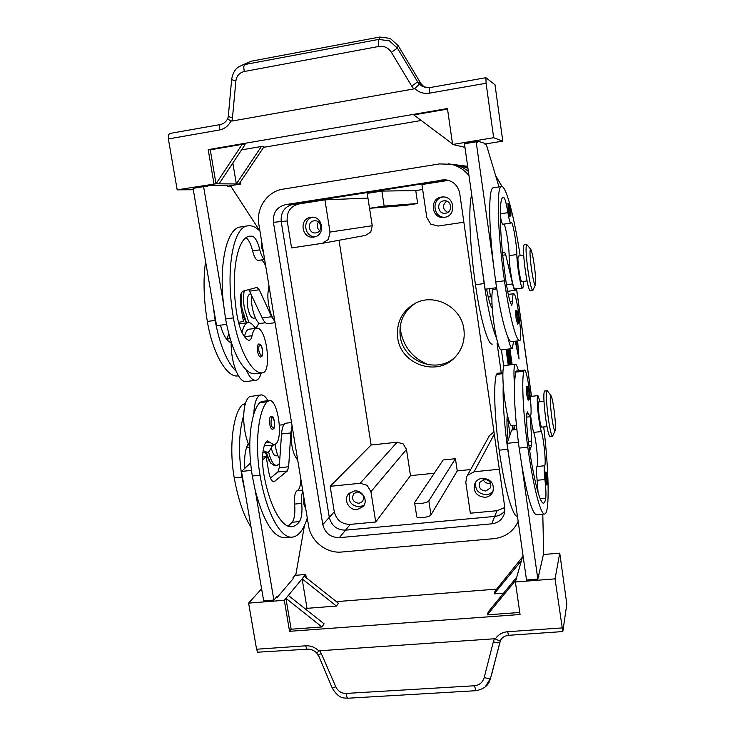 <?xml version="1.0" encoding="UTF-8"?>
<svg xmlns="http://www.w3.org/2000/svg" width="735" height="735" viewBox="0 0 735 735"><rect width="100%" height="100%" fill="white"/><g stroke="black" fill="none" stroke-linecap="round" stroke-linejoin="round"><path stroke-width="1.1" d="M263.507 252.629L261.394 247.116L261.623 241.227M255.642 380.344L245.949 381.548C242.587 381.869 239.334 378.452 236.211 371.276C232.765 362.612 231.075 353.057 231.139 342.611L231.157 341.977M261.256 372.985C260.236 376.623 258.821 378.948 257.011 379.94L255.881 380.317C252.592 380.629 249.413 377.193 246.326 369.999C249.294 372.691 252.142 373.95 254.852 373.784L255.164 373.738M242.081 332.689C243.184 327.084 244.966 323.795 247.429 322.83L248.081 322.665C250.516 322.389 252.941 324.291 255.376 328.37M228.778 333.874L226.812 339.487M264.591 259.225C262.698 258.169 261.1 255.045 259.813 249.845C257.746 241.613 255.183 237.047 252.123 236.156L249.946 236.192C236.909 236.78 229.981 275.487 237.249 316.62C239.785 329.721 243.496 337.558 248.366 340.14L249.303 340.25C250.589 339.974 251.508 338.467 252.05 335.72C252.969 331.127 254.466 328.618 256.543 328.205L257.085 328.177C266.621 327.737 272.097 372.25 262.57 372.82L262.331 372.847C252.169 374.262 238.627 349.75 233.418 317.887C225.057 270.627 233.087 226.408 247.943 225.82C251.829 225.305 255.835 227.051 259.951 231.056M268.964 285.713L268.468 289.709C266.364 298.428 270.057 316.519 274.651 320.23M255.367 317.943L253.557 318.191C251.076 317.943 249.137 314.332 247.732 307.377C246.739 299.65 247.484 295.194 249.955 293.982L250.966 293.844M271.022 416.212C272.538 417.112 272.455 414.512 274.522 421.431C274.908 430.407 273.356 428.431 272.501 429.277C271.298 429.203 270.37 427.485 269.717 424.104C269.166 419.639 269.598 417.002 271.022 416.212L271.086 416.203M509.824 216.494L508.216 210.008L507.986 203.255C509.208 204.275 509.116 201.298 510.531 209.613L509.612 204.964C508.896 203.31 508.813 204.927 509.383 209.833C510.761 216.899 511.137 216.825 510.531 209.613C511.431 218.221 510.696 215.07 509.824 216.494M513.609 341.417L512.258 348.583C511.064 348.638 509.594 344.788 507.83 337.025C509.162 340.094 510.32 341.646 511.312 341.702L519.663 340.654C522.98 340.884 517.137 294.165 513.793 293.734L513.609 293.706C512.911 293.945 512.598 296.407 512.672 301.102L511.753 305.365C509.787 302.223 507.784 293.715 505.726 279.824C499.515 236.229 498.596 196.668 503.19 197.476L503.962 197.669C505.129 198.919 506.443 203.917 507.894 212.672C509.006 219.278 509.943 222.76 510.724 223.1L511.248 222.484C512.874 221.557 516.824 244.296 516.852 254.54C516.889 265.39 521.014 289.287 522.603 288.019C523.09 287.844 523.311 286.108 523.246 282.828L523.21 281.431M496.575 287.697L485.137 289.25L481.985 267.044L484.135 283.563C488.04 309.848 492.202 328.141 496.621 338.44C494.554 329.124 493.102 319.027 492.248 308.149C491.531 297.197 491.844 290.996 493.194 289.526L496.768 288.956M503.98 224.101C505.946 226.803 509.153 246.574 509.125 255.633C509.061 266.483 513.26 290.334 514.959 289.048L522.603 288.019M523.678 255.321L518.377 256.065C517.679 257.066 517.835 261.632 518.873 269.782C519.967 277.178 520.94 281.128 521.776 281.634L527.05 280.908M526.462 386.527C527.482 385.654 528.29 387.547 528.906 392.196C529.751 401.769 529.338 398.829 528.134 400.253L526.701 394.64L526.49 386.527M453.082 164.419L458.125 165.081L467.919 168.205M467.864 167.773L459.246 165.228L467.827 167.525M467.782 167.203L461.065 165.476L467.754 167.029M547.511 391.057L547.061 390.735C545.884 393.069 546.28 402.183 548.264 418.086C549.955 429.699 551.379 435.754 552.555 436.241L555.191 430.618C555.807 427.614 555.412 420.631 554.015 409.643C552.885 401.659 551.856 396.955 550.947 395.54C549.789 396.055 550.046 403.111 551.709 416.699C553.179 426.75 554.337 431.39 555.191 430.618M544.589 391.02L544.534 391.029C543.321 393.363 543.707 402.477 545.682 418.371C547.373 429.975 548.815 436.02 550.019 436.517L552.472 436.25M535.429 284.794L532.811 290.546C531.423 289.654 529.751 282.534 527.794 269.175C525.92 254.42 525.562 246.17 526.71 244.424L530.734 249.257C531.828 251.094 533.031 256.625 534.345 265.831C535.659 275.974 536.017 282.295 535.429 284.794C534.428 285.364 533.077 279.888 531.368 268.367C529.797 255.697 529.586 249.33 530.734 249.257M532.811 290.546L530.247 290.885C528.832 290.003 527.142 282.883 525.176 269.534C523.311 254.788 522.971 246.537 524.147 244.792L526.71 244.424M266.355 452.484L270.351 462.829L274.715 465.751L276.737 465.54M265.418 452.585L269.231 460.9M268.597 451.924C270.848 461.01 273.64 465.54 276.994 465.512L279.493 463.555M246.51 322.876L242.081 308.746C241.08 302.544 240.951 297.05 241.705 292.264M246.473 322.885L242.118 313.716M258.729 322.711C257.875 325.724 256.644 327.433 255.054 327.838M248.871 322.628L244.415 308.424C243.331 301.635 243.276 295.773 244.24 290.83M397.176 442.204L360.159 483.281L367.169 485.357L370.936 491.706L406.483 449.434L403.239 443.958L397.176 442.204L371.129 445.024L330.162 486.313L334.287 511.808C336.474 520.132 341.812 524.321 350.292 524.377L375.714 522.006L410.498 475.655L434.22 473.248M372.232 225.728L330.015 232.076L328.334 239.481L322.399 243.322L365.589 235.384L370.743 232.085L372.232 225.728L369.558 208.317M493.957 431.914L489.427 435.644L466.835 476.482L467.635 475.269L474.075 471.778L494.278 434.155M446.944 179.983L293.081 204.256C284.537 206.553 280.577 212.314 281.211 221.547L329.289 517.357C331.513 525.81 336.933 530.073 345.56 530.146L494.701 516.42L496.989 510.724L470.345 513.205L465.797 482.307L466.835 476.482M463.858 222.209L438.143 226.049L430.719 224.138L426.787 217.441L421.936 184.54L448.497 180.351M483.161 479.578C484.402 482.224 486.487 483.501 489.418 483.409L490.557 483.18M485.881 491.035L490.53 487.774C491.605 482.73 489.492 479.927 484.181 479.385L479.633 482.463C478.384 487.571 480.469 490.429 485.881 491.035M475.756 481.967C474.773 489.776 478.32 494.012 486.405 494.683C489.391 494.333 491.697 492.946 493.341 490.539M482.408 478.228C491.072 479.101 494.554 483.658 492.863 491.899C491.338 495.068 488.775 496.878 485.192 497.347C476.262 496.309 472.871 491.596 475.003 483.189C476.583 480.313 479.055 478.66 482.408 478.228M315.949 232.857C323.225 232.067 321.544 219.719 314.286 220.803L314.029 220.831C306.614 221.685 308.59 234.235 315.912 232.866L315.949 232.857M310.703 217.321L311.236 217.248C323.051 215.631 325.734 235.687 313.909 237.037L313.845 237.047C301.828 239.353 298.511 218.736 310.703 217.321M318.448 222.025C316.463 225.204 316.849 228.08 319.615 230.652M358.983 503.356L362.557 501.5C364.872 496.189 363.081 493.02 357.173 492L353.719 493.736C351.256 499.056 353.011 502.262 358.983 503.356M350.007 492.615C347.545 500.93 350.724 505.689 359.553 506.902L364.165 505.046M354.325 490.98C362.346 489.795 368.547 500.654 363.2 506.507L357.293 509.603C349.088 510.779 342.969 499.506 348.712 493.773L354.325 490.98M359.727 492.321L363.127 495.307M445.52 213.224C453.045 212.406 451.74 199.938 444.197 200.811L443.719 200.866C435.938 201.757 437.766 214.629 445.465 213.233L445.52 213.224M443.334 196.962L443.159 196.98C430.866 198.386 433.154 218.653 445.401 217.165M441.514 197.072L442.516 196.971C454.708 195.813 456.729 215.897 444.592 217.33L444.464 217.349C431.812 219.765 428.698 198.569 441.514 197.072M446.614 201.124C442.066 205.423 442.452 209.181 447.762 212.406M538.746 401.907L538.525 402.137C538.029 404.342 538.277 409.321 539.26 417.076C540.207 423.498 541.034 426.86 541.741 427.145L546.987 426.576M513.921 425.491L514.766 429.736M497.255 373.325L496.437 374.418C493.369 383.165 494.462 418.013 499.157 450.188C504.633 488.922 512.672 516.806 517.468 516.475M543.716 426.934C548.889 470.179 549.863 512.653 544.855 513.958C540.997 516.172 533.408 487.746 527.785 447.192C523.182 414.825 521.492 379.857 523.834 371.157L524.413 370.082C527.068 368.4 532.553 407.75 530.743 415.376L530.1 416.745L527.353 411.922L526.857 413.465C526.333 420.475 526.977 430.848 528.787 444.574C533.674 479.909 540.308 504.945 543.716 503.052C544.571 502.74 545.241 501.151 545.737 498.284C546.188 494.637 545.921 488.38 544.92 479.514C544.075 471.686 543.974 467.092 544.607 465.751C546.362 465.071 543.826 438.501 541.364 431.564C538.682 424.049 535.934 395.035 537.937 395.614L540.124 401.751M518.451 370.798C517.247 366.324 516.209 364.137 515.345 364.229L514.923 364.588C513.848 366.71 513.673 373.077 514.399 383.707L515.584 372.14L516.292 371.056M504.55 365.534L503.989 365.911C502.813 368.033 502.556 374.409 503.227 385.021C504.035 395.944 505.432 405.931 507.398 414.99C509.089 422.267 510.531 425.841 511.753 425.73L516.429 425.216M545.416 472.164C546.362 471.475 547.079 473.129 547.566 477.125C548.42 486.965 547.823 484.071 546.904 485.1L545.701 480.286L545.443 472.164M517.569 324.089L516.007 317.979L515.795 310.28C516.962 311.098 517.109 308.819 518.35 316.372L517.412 311.824C516.687 310.565 516.632 312.531 517.229 317.713C518.634 324.659 519.002 324.218 518.35 316.381L518.708 322.766L517.569 324.089M271.445 448.525C272.685 453.44 274.228 455.893 276.066 455.875M302.875 491.329C301.635 494.021 301.249 498.036 301.717 503.383C302.434 511.863 301.681 517.927 299.457 521.574C297.326 524.459 294.983 526.131 292.411 526.6C282.084 529.044 269.038 505.9 263.562 472.449C261.678 459.43 262.349 449.443 265.565 442.488L267.384 440.871L274.155 444.997L276.332 443.517C283.444 435.671 277.196 398.287 269.111 400.566L267.163 401.751C258.288 410.828 254.659 444.611 260.043 475.205C266.355 513.563 281.303 539.857 293.054 537.028C299.026 535.714 303.757 529.365 307.267 517.982M274.155 444.997L266.704 445.823L264.398 445.226M279.787 459.228C277.591 456.031 276.075 451.143 275.239 444.565M251.076 527.271C243.689 515.704 238.085 499.249 234.254 477.906C228.796 447.477 232.903 413.814 242.375 404.7L245.426 403.386M267.935 400.704C265.62 396.588 263.259 394.667 260.851 394.952L249.716 396.588C246.179 398.903 244.176 405.169 243.698 415.385C243.533 425.868 245.077 435.34 248.329 443.802L249.753 446.889M263.13 450.601L267.347 452.374L269.047 451.63L272.74 445.153M260.851 394.952L259.611 395.393C256.166 397.699 254.218 403.974 253.786 414.2C255.422 409.046 257.397 405.187 259.703 402.642L261.688 401.448L269.111 400.566M305.687 508.399L303.794 503.989L303.913 497.604M257.562 351.459C257.011 347.159 257.434 344.651 258.803 343.943C260.42 344.687 260.456 342.574 262.533 349.538C262.818 358.358 262.156 355.271 260.576 357.063C259.29 356.953 258.279 355.079 257.562 351.459M378.847 46.443C384.12 45.754 388.3 47.701 391.378 52.295L397.387 48.097L398.205 45.653L420.861 83.496L417.618 81.861L397.387 48.097L389.256 40.765L378.617 39.433L244.424 64.606L243.708 67.05L244.277 71.506L378.847 46.443L378.268 41.877L379.747 37.035L250.966 61.253L241.144 65.608M424.554 87.382L420.861 83.496M419.483 84.249L417.618 81.861L411.738 86.133L413.777 88.935L414.659 88.494C418.858 92.454 423.81 94.016 429.516 93.161L429.571 87.649L422.763 86.684L419.483 84.249L414.659 88.494M490.291 679.131L500.517 640.258M485.192 686.931L490.502 678.359L488.472 678.589L484.19 677.587C482.665 682.466 479.44 685.195 474.498 685.755L475.885 690.698M398.205 45.653L390.202 38.395L379.747 37.035M415.486 303.178C403.8 311.034 398.719 322.04 400.226 336.198C403.046 361.675 437.307 374.657 455.452 356.806M397.708 337.852C396.174 322.95 401.705 311.603 414.292 303.803C433.494 292.346 461.387 306.578 463.904 329.335C465.218 340.424 462.094 349.897 454.515 357.77C436.553 377.018 400.603 364.202 397.708 337.852M400.152 326.616L400.575 330.732C403.726 347.196 413.079 358.551 428.615 364.799M555.044 578.858L559.758 553.143L566.823 604.216L562.799 631.567L555.044 578.858L515.391 582.001L520.058 614.515L289.553 631.31L284.307 600.284L248.605 603.113L256.579 649.226L257.709 652.193L307.377 649.207M318.356 654.995L332.321 688.245L335.72 686.683L321.296 653.534L318.356 654.995M474.498 685.755L346.167 693.427L346.938 697.157L347.977 698.222L475.811 690.707M500.636 640.02L500.599 640.139C499.938 640.837 498.183 640.442 495.344 638.954L494.425 638.77L493.341 641.83L497.613 642.849L499.745 642.252M169.675 133.531L168.352 135.001L168.379 138.943L219.333 130.012C224.542 128.956 228.429 125.942 230.983 120.963L231.883 121.073L232.462 117.922L235.871 80.997C236.606 75.861 239.408 72.701 244.277 71.506M429.516 93.161L486.083 83.248L485.908 77.708L495.004 84.773L502.795 141.129L485.008 144.042M231.69 79.049L232.242 79.821L235.871 80.997M250.966 61.253L239.537 66.435C235.558 68.346 232.94 72.563 231.681 79.095L228.346 115.9L228.888 116.7L232.462 117.922M220.417 124.573L220.215 124.573C223.578 123.912 226.132 121.845 227.868 118.353L227.859 118.372C227.721 118.923 228.769 119.777 230.983 120.963M413.777 88.935L231.883 121.073M241.585 149.876L261.384 146.495L236.33 183.961L216.007 183.787L210.274 149.821L242.173 144.345L216.007 183.787L177.181 189.823L168.379 138.943M213.958 183.768L208.198 149.628L447.45 108.541L452.613 144.483L464.952 147.331M486.083 83.248L493.663 137.721L452.613 144.483M193.305 189.74L177.181 189.823M316.73 652.974L319.008 651.045C315.186 647.324 310.74 645.578 305.687 645.808L306.734 648.803L307.496 649.198C310.923 649.051 314.001 650.31 316.73 652.974L317.979 655.207M508.73 635.306C504.945 635.72 502.235 637.337 500.59 640.157L499.681 642.473M475.894 690.698L475.903 690.698C483.704 689.219 488.444 685.525 490.135 679.618M321.296 653.534L319.789 650.751L319.008 651.045M319.789 650.751L494.425 638.77M455.443 458.713L457.253 470.914L430.958 514.886C429.892 517.275 416.506 518.91 416.727 516.622L414.586 502.611C414.347 504.798 427.742 503.144 428.836 500.857L455.443 458.713L443.15 459.981L414.586 502.611M457.253 470.914L470.666 469.546M369.521 208.308L367.234 193.36L381.888 191.091L415.753 190.585L417.664 203.503L405.132 205.432L369.521 208.317L384.157 206.076L417.664 203.503M415.753 190.585L422.671 189.501M339.019 240.262L371.129 445.024M410.498 475.655L406.483 449.434M491.724 523.834L339.405 537.643C330.603 537.561 325.063 533.206 322.794 524.57L273.411 222.319C272.758 212.874 276.792 206.985 285.52 204.642L444.859 179.753C453.008 180.7 457.96 185.266 459.733 193.443L504.807 507.545L504.054 514.638C501.784 520.003 497.668 523.072 491.724 523.834L494.701 516.42C498.955 515.952 502.354 514.077 504.908 510.797M503.751 366.361L501.426 349.924M492.928 289.829L492.698 288.221M468.388 171.475C463.767 167.552 458.484 165.164 452.53 164.337L439.475 163.923L283.012 189.152C267.246 191.357 255.844 208.281 258.876 224.57L308.571 525.902C310.795 541.254 326.496 553.666 341.729 552.022L493.874 538.672C505.294 537.285 513.388 531.543 518.175 521.418M512.745 429.957L512.139 425.684M510.026 434.734L507.83 419.207M501.252 372.847L497.09 343.484M490.466 296.811L489.317 288.68M468.985 175.656C463.629 168.986 456.784 165.035 448.442 163.795M367.95 198.082L324.934 199.846L298.897 203.962C290.49 206.213 286.586 211.882 287.201 220.959L291.565 247.925L322.399 243.322M500.232 640.92L491.265 676.007M232.839 163.032L236.33 183.961L239.068 183.989L263.975 146.789L261.384 146.495M219.039 183.814L245.04 144.666L242.173 144.345M240.51 181.83L240.869 184.007L239.068 183.989M210.274 149.821L208.198 149.628M421.247 120.485L263.608 147.331M452.539 143.968L413.796 114.89L447.532 109.102M240.869 184.007L227.326 186.221M259.859 230.974L231.112 186.69L227.4 186.681L227.225 185.615L207.564 185.523L197.21 187.682M493.663 137.721L502.795 141.129M498.982 186.892L486.46 144.951L485.072 144.529L484.916 143.399L477.557 141.12L465.953 143.022L466.027 143.5M501.573 186.497L493.424 187.756C488.591 187.342 488.297 221.501 493.589 265.418L476.161 141.827L477.722 142.305L477.557 141.12M247.943 225.82L240.565 226.959C227.345 227.923 218.855 261.605 223.422 303.289L203.586 186.635L207.748 186.644L207.564 185.523M289.553 631.31L291.143 629.215L321.948 626.955L324.107 623.84L288.34 595.423L302.103 578.831L336.446 606.053L307.019 608.323L302.103 578.831L304.29 576.203L338.403 603.224L336.446 606.053M307.019 608.323L306.1 609.536M519.764 612.466L487.323 614.846L488.343 611.713L516.769 577.14L515.391 582.001M523.118 556.22L495.078 591.05L494.159 593.88L503.604 593.154M336.382 601.625L496.667 589.112M321.948 626.955L285.933 598.327L288.34 595.423M291.143 629.215L285.933 598.327L284.307 600.284M304.29 576.203L305.732 574.467L306.284 577.774M494.159 593.88L521.437 560.603L516.769 577.14M487.323 614.846L515.952 580.044M522.172 557.984L521.437 560.603M305.732 574.467L295.001 575.367M261.605 588.818L248.605 603.113M276.25 597.289L277.38 597.197L293.1 578.767L292.934 577.784L295.911 574.301L304.465 525.461M559.758 553.143L543.413 554.512M538.452 576.35L543.652 553.455L542.797 514.151M250.562 463.004L241.512 471.438L263.672 600.872L273.879 600.063L277.205 596.177L277.38 597.197M544.396 514.004L536.77 514.702C532.572 514.766 527.491 497.724 521.528 463.574L537.827 579.116L538.709 575.239L538.856 576.313M291.712 537.147L285.722 537.698C274.063 538.443 263.911 522.75 255.275 490.631L273.879 600.063M288.138 526.141L292.282 522.254C294.551 518.607 295.332 512.543 294.625 504.081C294.101 496.594 294.946 492.128 297.17 490.686C299.347 489.648 300.587 485.872 300.9 479.358M297.804 460.606L296.223 457.868C291.933 452.916 289.59 434.67 292.282 427.108M292.071 425.804L290.812 432.961L288.653 466.771L287.357 470.988L274.091 481.765C271.785 481.682 270.002 478.421 268.744 471.989L266.162 456.646L262.487 460.156M291.529 422.542L285.878 423.185C283.535 423.81 282.084 427.421 281.523 433.999L279.208 467.772L277.867 471.98L270.425 478.053M262.533 457.032L266.162 456.646M241.512 471.438L251.416 470.391M255.275 490.631L252.28 476.014C248.513 451.501 249.018 430.903 253.786 414.2M244.985 491.678L241.962 477.098C238.186 452.631 238.765 432.061 243.698 415.385M249.762 447.688L246.749 446.954M248.329 443.802L247.897 444.445C245.113 449.792 244.103 457.749 244.865 468.314M538.084 492.524L537.129 480.286C536.293 472.458 536.219 467.873 536.908 466.532C538.783 465.834 536.293 439.3 533.739 432.382C532.609 428.854 531.58 423.342 530.642 415.826M531.166 396.385L530.073 395.32M530.257 416.662L531.736 441.073L531.625 445.364L529.669 450.665M518.359 442.158L507.067 443.352L526.508 580.016L537.827 579.116M516.87 429.516L511.624 430.076L507.067 443.352M521.528 463.574L519.167 448.093C515.658 422.202 514.068 400.74 514.399 383.707M510.108 464.74L507.71 449.296C504.192 423.461 502.703 402.036 503.227 385.021M507.398 414.99L507.288 415.642C506.654 421.008 506.929 429.24 508.105 440.329M512.139 364.615L509.934 348.877M517.633 340.911L519.029 358.983L515.226 341.215M312.614 217.229C301.956 219.379 304.409 237.313 315.251 236.725M496.989 510.724L504.807 507.527M499.304 469.233L474.075 471.778M330.015 232.076L324.934 199.846M360.159 483.281L330.162 486.313M375.714 522.006L370.936 491.706M240.308 301.773L241.466 292.677M513.692 429.856L512.332 425.666M509.052 348.987L511.266 364.725M510.669 364.79L508.455 349.051M461.065 165.476L460.523 165.412M467.717 166.799L462.324 165.641M507.563 349.171L509.778 364.9M509.171 364.973L506.957 349.244M459.246 165.228L458.686 165.164M506.038 349.355L508.252 365.084M515.97 341.113L516.549 345.046L515.648 341.159M516.65 341.031L516.981 344.43L516.393 341.068M517.275 340.957L517.412 343.815L516.999 340.994M515.382 341.187L518.552 356.76M518.717 356.741L517.495 340.93M492.248 344.081L492.119 344.099C487.902 344.798 480.185 318.283 475.462 284.748C469.665 244.819 468.223 205.653 471.705 194.812M495.684 289.103L495.28 287.872M492.248 308.149L492.018 307.965C490.3 305.769 488.499 299.467 486.607 289.048M493.589 265.418L495.739 281.974C499.607 308.323 503.64 326.671 507.83 337.025M520.169 255.808C514.381 217.661 506.176 185.597 501.564 186.497C496.327 185.477 497.319 230.671 504.467 280.779C509.134 314.516 516.108 341.27 519.581 340.663L511.312 341.702M500.25 215.741C501.288 221.235 502.152 224.074 502.859 224.267L510.724 223.1M512.258 348.583L501.27 349.943C499.993 350.007 498.44 346.176 496.621 338.44M515.722 288.947L515.125 290.325C514.472 290.353 513.627 288.212 512.589 283.921L505.726 254.788L504.669 252.123L502.529 253.253M476.161 141.827L464.446 143.757L481.985 267.044M223.422 303.289L225.571 318.962C230.22 343.815 237.139 360.821 246.326 369.999M261.44 259.942C262.955 260.815 264.389 262.891 265.739 266.171M246.115 237.782C248.77 239.766 250.929 244.149 252.592 250.929C254.2 257.131 256.102 260.291 258.288 260.411L264.637 259.473M252.05 335.72L244.47 336.74C245.426 332.137 246.96 329.629 249.073 329.216L249.183 329.197M205.589 261.522C203.071 279.217 203.65 299.2 207.334 321.461C212.59 353.149 226.72 377.45 237.488 375.952L238.471 375.833L237.488 375.952M251.627 295.259C250.304 306.991 256.221 324.787 260.833 323.372L265.473 322.748M226.573 324.356L216.577 325.715L212.985 304.749L215.134 320.396C219.811 345.184 226.839 362.144 236.211 371.276M231.139 342.611L230.57 342.492C226.555 340.718 223.174 334.949 220.436 325.192M274.872 321.572L271.601 316.721L259.262 289.755L256.938 287.403L243.046 291.152C240.455 292.677 239.683 297.5 240.749 305.622L243.423 321.471L238.443 322.325M275.055 322.693L267.917 323.648C266.042 323.85 264.15 321.958 262.239 317.989L248.788 289.599M212.985 304.749L193.066 188.362L203.586 186.635M230.11 338.633L226.904 339.065M262.331 372.847L254.852 373.784M269.598 289.553L268.468 289.709M271.04 423.773C271.04 416.093 272.18 415.339 274.467 421.495L274.431 426.566C273.282 429.203 272.152 428.275 271.04 423.773M509.125 255.633L516.852 254.54M490.153 304.097L491.991 303.849M528.897 392.214L529.338 397.488C529.163 400.143 528.686 399.087 527.895 394.318C527.225 386.325 527.555 385.627 528.897 392.214M495.611 175.591L501.987 186.515M516.503 288.837L531.442 396.358M496.437 374.418L502.869 373.656M526.811 413.897L528.382 413.722M547.566 477.144L548.007 482.233C547.915 485.036 547.52 484.264 546.812 479.918C546.133 472.237 546.381 471.31 547.566 477.144M269.929 442.415L265.344 442.92M245.15 404.369L242.375 404.7M260.879 345.34C259.097 344.292 258.444 346.231 258.904 351.174C261.274 357.651 262.469 357.118 262.478 349.584L260.879 345.34M429.46 87.704L422.763 86.684M561.88 627.938L507.664 631.714L508.39 634.856L508.785 635.297L562.753 631.576M169.445 133.531L220.215 124.573L219.25 126.034L219.333 130.012M391.378 52.295L411.738 86.133M507.664 631.714C502.244 632.229 498.137 634.645 495.344 638.954M493.341 641.83L484.19 677.587M346.167 693.427C341.435 693.445 337.953 691.203 335.72 686.683M305.687 645.808L256.579 649.226M430.958 514.886L428.836 500.857M339.405 537.643L350.292 524.377M381.888 191.091L384.157 206.076M441.799 179.928L446.026 180.103M285.52 204.642L293.081 204.256M273.411 222.319L287.201 220.959M322.794 524.57L334.287 511.808M446.053 180.093L447.817 180.167M293.127 204.247L298.897 203.962M281.523 433.999L290.812 432.961M279.208 467.772L288.653 466.771M277.867 471.98L287.357 470.988M272.979 481.554L274.954 481.351M241.962 477.098L234.254 477.906M248.742 444.758L247.658 444.886M260.043 475.205L252.28 476.014M267.163 401.751L259.703 402.642M299.457 521.574L292.282 522.254M301.717 503.383L294.625 504.081M302.673 490.135L297.17 490.686M297.335 457.749L296.223 457.868M531.736 441.073L528.364 441.432M531.625 445.364L528.934 445.649M515.584 372.14L523.834 371.157M519.167 448.093L527.785 447.192M540.253 498.808L545.737 498.284M537.129 480.286L544.92 479.514M536.908 466.532L544.607 465.751M533.739 432.382L541.364 431.564M499.157 450.188L507.71 449.296M475.462 284.748L484.135 283.563M495.739 281.974L504.467 280.779M500.259 213.811L507.894 212.672M502.492 197.89L503.962 197.669M510.062 301.451L512.672 301.102M512.589 283.921L506.47 284.748M505.726 254.788L502.731 255.22M233.418 317.887L225.571 318.962M259.813 249.845L252.592 250.929M252.123 236.156L247.824 236.808M215.134 320.396L207.334 321.461M262.239 317.989L271.601 316.721M249.689 291.115L259.262 289.755M262.395 372.838L255.1 373.757M488.224 297.115L491.89 296.628M550.947 395.54L547.373 390.882M544.534 391.029L547.061 390.735M516.576 288.827L531.515 396.349M538.709 401.907L543.983 401.31M497.172 373.334L502.896 372.654M526.664 417.131L530.018 416.763M277.885 455.682L276.057 455.875M279.373 425.152L283.93 424.628M485.908 77.708L429.571 87.649M228.337 116.038L227.868 118.381M332.339 688.245C339.644 700.326 345.441 697.552 347.839 698.232M267.347 452.374L262.836 452.87M515.345 364.229L504.449 365.543M516.209 371.065L524.413 370.082M530.385 396.477L537.937 395.614M506.994 419.299L508.436 419.143M495.583 175.509L502.069 186.543M462.857 165.715L467.653 166.349M508.271 294.423L513.609 293.706M507.637 291.336L515.125 290.325M256.543 328.205L249.073 329.216M238.857 323.914L248.081 322.665"/></g></svg>
